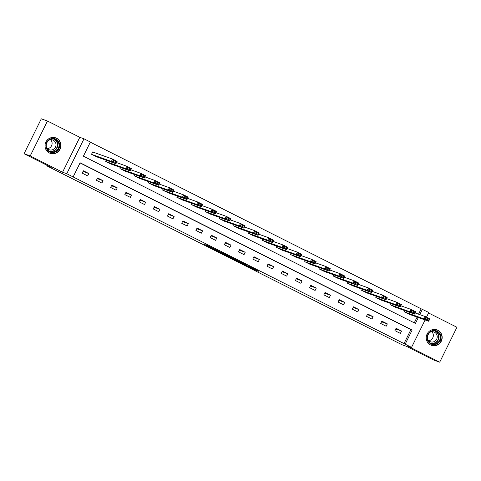 <?xml version="1.0" encoding="UTF-8"?>
<svg xmlns="http://www.w3.org/2000/svg" width="481" height="481" viewBox="0 0 481 481"><rect width="100%" height="100%" fill="white"/><g stroke="black" fill="none" stroke-linecap="round" stroke-linejoin="round"><path stroke-width="0.72" d="M243.464 264.225L254.557 269.805L258.946 271.368L247.962 265.837L251.84 267.899L245.713 265.031L249.122 266.943L243.464 264.225M49.327 152.952A8.213 7.955 109.7 0 0 60.275 148.725A8.213 7.955 109.7 0 0 55.724 137.861A8.213 7.955 109.7 0 0 49.327 152.952M430.561 344.967A8.213 7.955 109.7 0 0 441.51 340.746A8.213 7.955 109.7 0 0 436.964 329.876A8.213 7.955 109.7 0 0 430.561 344.967M204.281 244.27L213.131 248.978L218.657 251.076L206.277 244.853L216.709 250.192L213.756 249.146L204.281 244.27M24.05 153.728L41.3 118.819L47.463 121.026L30.213 155.928L24.05 153.728L51.202 167.406L46.765 165.819L401.942 344.715L406.379 346.302L433.537 359.974L439.7 362.181L407.353 345.887L411.544 347.384L66.751 173.719L84.001 138.817L90.38 142.027L83.387 156.181L415.422 323.412L418.326 317.544M30.213 155.928L62.56 172.222L66.751 173.719M229.738 257.305L242.081 263.522L246.47 265.085L234.097 258.862L229.738 257.305M227.038 255.982L215.801 250.294L221.326 252.393L232.624 258.105L227.08 255.898M439.7 362.181L456.95 327.272L428.553 312.969M47.024 165.302L46.765 165.819M403.932 343.729L410.924 329.581L80.05 162.927M401.551 331.042L396.085 328.289L394.919 330.651L400.384 333.405L401.551 331.042L395.749 328.968M387.337 323.887L381.872 321.134L380.705 323.491L386.171 326.244L387.337 323.887L381.535 321.813M373.124 316.726L367.658 313.973L366.492 316.33L371.957 319.083L373.124 316.726L367.322 314.652M358.91 309.566L353.445 306.812L352.278 309.169L357.744 311.922L358.91 309.566L353.108 307.491M344.697 302.405L339.225 299.651L338.065 302.014L343.53 304.768L344.697 302.405L338.889 300.33M330.483 295.244L325.012 292.49L323.845 294.853L329.317 297.607L330.483 295.244L324.675 293.176M316.264 288.089L310.798 285.335L309.632 287.692L315.103 290.446L316.264 288.089L310.461 286.015M302.05 280.928L296.585 278.174L295.418 280.531L300.884 283.285L302.05 280.928L296.248 278.854M287.836 273.767L282.371 271.013L281.205 273.37L286.67 276.124L287.836 273.767L282.034 271.693M273.623 266.606L268.157 263.853L266.991 266.215L272.456 268.969L273.623 266.606L267.821 264.538M259.409 259.451L253.944 256.698L252.778 259.055L258.243 261.808L259.409 259.451L253.607 257.377M245.196 252.291L239.724 249.537L238.564 251.894L244.029 254.647L245.196 252.291L239.388 250.216M230.982 245.13L225.511 242.376L224.344 244.733L229.816 247.487L230.982 245.13L225.174 243.055M216.763 237.969L211.297 235.215L210.131 237.578L215.602 240.332L216.763 237.969L210.961 235.9M202.549 230.814L197.084 228.06L195.917 230.417L201.383 233.171L202.549 230.814L196.747 228.74M188.336 223.653L182.87 220.899L181.704 223.256L187.169 226.01L188.336 223.653L182.533 221.579M174.122 216.492L168.657 213.738L167.49 216.095L172.956 218.849L174.122 216.492L168.32 214.418M159.908 209.331L154.443 206.577L153.277 208.94L158.742 211.694L159.908 209.331L154.106 207.257M145.695 202.176L140.224 199.423L139.063 201.779L144.528 204.533L145.695 202.176L139.887 200.102M131.481 195.015L126.01 192.262L124.844 194.619L130.315 197.372L131.481 195.015L125.673 192.941M117.262 187.855L111.796 185.101L110.63 187.458L116.101 190.211L117.262 187.855L111.46 185.78M103.048 180.694L97.583 177.94L96.416 180.303L101.882 183.057L103.048 180.694L97.246 178.619M88.835 173.539L83.369 170.785L82.203 173.142L87.668 175.896L88.835 173.539L83.033 171.464M418.536 314.177L421.182 308.826L90.308 142.172M414.261 322.829L417.093 317.105M409.74 314.478L404.244 311.778L404.81 310.636M395.526 307.317L390.031 304.623L390.596 303.475M381.313 300.156L375.817 297.462L376.382 296.314M367.099 293.001L361.604 290.302L362.169 289.159M352.88 285.84L347.39 283.141L347.955 281.998M338.666 278.679L333.171 275.986L333.742 274.837M324.453 271.518L318.957 268.825L319.522 267.676M310.239 264.364L304.744 261.664L305.309 260.522M296.025 257.203L290.53 254.503L291.095 253.361M281.812 250.042L276.316 247.342L276.882 246.2M267.598 242.881L262.103 240.187L262.668 239.039M253.379 235.726L247.889 233.026L248.455 231.884M239.165 228.565L233.67 225.866L234.235 224.723M224.952 221.404L219.456 218.705L220.021 217.562M210.738 214.243L205.243 211.55L205.808 210.401M196.525 207.083L191.029 204.389L191.594 203.247M182.311 199.928L176.816 197.228L177.381 196.086M168.097 192.767L162.602 190.067L163.167 188.925M153.878 185.606L148.388 182.912L148.954 181.764M139.664 178.445L134.169 175.751L134.734 174.603M125.451 171.29L119.955 168.59L120.521 167.448M111.237 164.129L105.742 161.43L106.307 160.287M93.152 152.146L92.695 151.912L91.528 154.275L97.024 156.968M62.56 172.222L79.81 137.313L47.463 121.026M79.81 137.313L84.001 138.817M421.182 308.826L428.793 312.476L426.467 317.183M405.164 344.174L412.157 330.02L80.123 162.782L73.13 176.936M425.096 319.961L411.544 347.384M419.769 314.616L422.414 309.265M410.924 329.581L412.157 330.02M240.302 262.608L244.943 264.358L239.532 261.724L236.814 260.768L240.302 262.608M222.895 253.746L228.722 256.523L222.895 253.746L223.118 253.295M404.701 312.013L424.11 318.945L425.276 316.588L429.828 318.879L428.661 321.236L409.259 314.303M415.019 312.921L425.276 316.588L425.925 317.749L425.463 318.693L428.649 320.304L429.118 319.36L425.925 317.749M428.649 320.304L428.661 321.236L424.11 318.945L425.463 318.693M429.118 319.36L429.828 318.879M427.104 338.041A7.107 6.884 -70.3 0 1 433.652 330.477A7.107 6.884 -70.3 0 1 440.903 337.037A7.107 6.884 -70.3 0 1 434.355 344.606A7.107 6.884 -70.3 0 1 427.104 338.041M440.271 337.031A6.578 6.373 109.7 0 0 436.093 331.301A6.578 6.373 109.7 0 0 427.489 337.963A6.578 6.373 109.7 0 0 431.667 343.693A6.578 6.373 109.7 0 0 440.271 337.031M431.842 331.752A5.183 5.02 -70.3 0 1 428.667 340.65M430.248 332.173A5.183 5.02 -70.3 0 1 437.229 336.532A5.183 5.02 -70.3 0 1 427.699 339.309M429.611 344.402A8.159 7.9 109.7 0 0 441.925 336.965A8.159 7.9 109.7 0 0 434.956 329.449M55.91 139.153A7.107 6.884 -70.3 0 1 58.916 148.617A7.107 6.884 -70.3 0 1 49.621 151.888A7.107 6.884 -70.3 0 1 46.615 142.424A7.107 6.884 -70.3 0 1 55.91 139.153M49.729 151.371A6.578 6.373 109.7 0 0 58.502 147.986A6.578 6.373 109.7 0 0 54.858 139.28A6.578 6.373 109.7 0 0 46.783 142.965A6.578 6.373 109.7 0 0 49.729 151.371M50.607 139.73A5.183 5.02 -70.3 0 1 47.427 148.629M49.008 140.157A5.183 5.02 -70.3 0 1 55.574 146.849A5.183 5.02 -70.3 0 1 46.459 147.288M48.377 152.381A8.159 7.9 109.7 0 0 60.029 148.635A8.159 7.9 109.7 0 0 53.716 137.428M390.488 304.852L409.896 311.784L411.057 309.427L415.614 311.718L414.448 314.081L395.039 307.143M400.805 305.766L411.057 309.427L411.712 310.594L411.249 311.538L414.436 313.143L414.905 312.199L411.712 310.594M414.436 313.143L414.448 314.081L409.896 311.784L411.249 311.538M414.905 312.199L415.614 311.718M376.274 297.691L395.677 304.623L396.843 302.266L401.401 304.563L400.234 306.92L380.826 299.988M386.592 298.605L396.843 302.266L397.498 303.433L397.035 304.377L400.222 305.982L400.691 305.038L397.498 303.433M400.222 305.982L400.234 306.92L395.677 304.623L397.035 304.377M400.691 305.038L401.401 304.563M362.055 290.53L381.463 297.468L382.629 295.106L387.187 297.402L386.021 299.759L366.612 292.827M372.378 291.444L382.629 295.106L383.285 296.272L382.816 297.216L386.009 298.821L386.471 297.877L383.285 296.272M386.009 298.821L386.021 299.759L381.463 297.468L382.816 297.216M386.471 297.877L387.187 297.402M347.841 283.369L367.25 290.308L368.416 287.945L372.973 290.241L371.807 292.598L352.399 285.666M358.165 284.283L368.416 287.945L369.071 289.111L368.602 290.055L371.795 291.666L372.258 290.722L369.071 289.111M371.795 291.666L371.807 292.598L367.25 290.308L368.602 290.055M372.258 290.722L372.973 290.241M333.628 276.214L353.036 283.147L354.202 280.79L358.76 283.081L357.593 285.443L338.185 278.505M343.951 277.122L354.202 280.79L354.858 281.956L354.389 282.9L357.581 284.505L358.044 283.562L354.858 281.956M357.581 284.505L357.593 285.443L353.036 283.147L354.389 282.9M358.044 283.562L358.76 283.081M319.414 269.053L338.822 275.986L339.989 273.629L344.54 275.926L343.38 278.283L323.972 271.35M329.738 269.967L339.989 273.629L340.644 274.795L340.175 275.739L343.362 277.345L343.831 276.401L340.644 274.795M343.362 277.345L343.38 278.283L338.822 275.986L340.175 275.739M343.831 276.401L344.54 275.926M305.201 261.892L324.609 268.825L325.775 266.468L330.327 268.765L329.16 271.122L309.758 264.189M315.518 262.806L325.775 266.468L326.425 267.634L325.962 268.578L329.148 270.184L329.617 269.24L326.425 267.634M329.148 270.184L329.16 271.122L324.609 268.825L325.962 268.578M329.617 269.24L330.327 268.765M290.987 254.732L310.395 261.67L311.556 259.307L316.113 261.604L314.947 263.961L295.538 257.028M301.304 255.645L311.556 259.307L312.211 260.474L311.748 261.417L314.935 263.023L315.404 262.085L312.211 260.474M314.935 263.023L314.947 263.961L310.395 261.67L311.748 261.417M315.404 262.085L316.113 261.604M276.773 247.577L296.176 254.509L297.342 252.152L301.9 254.443L300.733 256.806L281.325 249.867M287.091 248.485L297.342 252.152L297.998 253.319L297.535 254.263L300.721 255.868L301.19 254.924L297.998 253.319M300.721 255.868L300.733 256.806L296.176 254.509L297.535 254.263M301.19 254.924L301.9 254.443M262.554 240.416L281.962 247.348L283.129 244.991L287.686 247.288L286.52 249.645L267.111 242.713M272.877 241.33L283.129 244.991L283.784 246.158L283.315 247.102L286.508 248.707L286.971 247.763L283.784 246.158M286.508 248.707L286.52 249.645L281.962 247.348L283.315 247.102M286.971 247.763L287.686 247.288M248.34 233.255L267.749 240.187L268.915 237.83L273.473 240.127L272.306 242.484L252.898 235.552M258.664 234.169L268.915 237.83L269.57 238.997L269.101 239.941L272.294 241.546L272.757 240.602L269.57 238.997M272.294 241.546L272.306 242.484L267.749 240.187L269.101 239.941M272.757 240.602L273.473 240.127M234.127 226.094L253.535 233.032L254.702 230.67L259.259 232.966L258.093 235.323L238.684 228.391M244.45 227.008L254.702 230.67L255.357 231.836L254.888 232.78L258.081 234.385L258.544 233.447L255.357 231.836M258.081 234.385L258.093 235.323L253.535 233.032L254.888 232.78M258.544 233.447L259.259 232.966M219.913 218.939L239.322 225.872L240.488 223.515L245.039 225.805L243.879 228.168L224.471 221.23M230.237 219.847L240.488 223.515L241.143 224.681L240.674 225.625L243.861 227.23L244.33 226.286L241.143 224.681M243.861 227.23L243.879 228.168L239.322 225.872L240.674 225.625M244.33 226.286L245.039 225.805M205.7 211.778L225.108 218.711L226.274 216.354L230.826 218.651L229.659 221.007L210.257 214.075M216.017 212.692L226.274 216.354L226.924 217.52L226.461 218.464L229.647 220.07L230.116 219.126L226.924 217.52M229.647 220.07L229.659 221.007L225.108 218.711L226.461 218.464M230.116 219.126L230.826 218.651M191.486 204.617L210.894 211.55L212.055 209.193L216.612 211.49L215.446 213.847L196.038 206.914M201.804 205.531L212.055 209.193L212.71 210.359L212.247 211.303L215.434 212.909L215.903 211.965L212.71 210.359M215.434 212.909L215.446 213.847L210.894 211.55L212.247 211.303M215.903 211.965L216.612 211.49M177.273 197.457L196.675 204.395L197.841 202.032L202.399 204.329L201.232 206.686L181.824 199.753M187.59 198.37L197.841 202.032L198.497 203.198L198.034 204.142L201.22 205.748L201.689 204.804L198.497 203.198M201.22 205.748L201.232 206.686L196.675 204.395L198.034 204.142M201.689 204.804L202.399 204.329M163.053 190.302L182.461 197.234L183.628 194.877L188.185 197.168L187.019 199.531L167.61 192.592M173.376 191.21L183.628 194.877L184.283 196.044L183.814 196.982L187.007 198.593L187.47 197.649L184.283 196.044M187.007 198.593L187.019 199.531L182.461 197.234L183.814 196.982M187.47 197.649L188.185 197.168M148.839 183.141L168.248 190.073L169.414 187.716L173.972 190.007L172.805 192.37L153.397 185.432M159.163 184.055L169.414 187.716L170.07 188.883L169.601 189.827L172.793 191.432L173.256 190.488L170.07 188.883M172.793 191.432L172.805 192.37L168.248 190.073L169.601 189.827M173.256 190.488L173.972 190.007M134.626 175.98L154.034 182.912L155.201 180.555L159.758 182.852L158.592 185.209L139.183 178.277M144.949 176.894L155.201 180.555L155.856 181.722L155.387 182.666L158.58 184.271L159.043 183.327L155.856 181.722M158.58 184.271L158.592 185.209L154.034 182.912L155.387 182.666M159.043 183.327L159.758 182.852M120.412 168.819L139.821 175.757L140.987 173.394L145.539 175.691L144.378 178.048L124.97 171.116M130.736 169.733L140.987 173.394L141.642 174.561L141.173 175.505L144.36 177.11L144.829 176.166L141.642 174.561M144.36 177.11L144.378 178.048L139.821 175.757L141.173 175.505M144.829 176.166L145.539 175.691M106.199 161.664L125.607 168.597L126.774 166.24L131.325 168.53L130.159 170.887L110.756 163.955M116.516 162.572L126.774 166.24L127.423 167.406L126.96 168.344L130.147 169.955L130.616 169.011L127.423 167.406M130.147 169.955L130.159 170.887L125.607 168.597L126.96 168.344M130.616 169.011L131.325 168.53M91.985 154.503L111.394 161.436L112.554 159.079L117.111 161.369L115.945 163.732L96.537 156.794M92.665 151.972L112.554 159.079L113.209 160.245L112.746 161.189L115.933 162.794L116.402 161.85L113.209 160.245M115.933 162.794L115.945 163.732L111.394 161.436L112.746 161.189M116.402 161.85L117.111 161.369M254.822 269.27L254.557 269.805M253.703 268.705L253.421 269.27M237.133 260.353L236.917 260.792M224.068 253.776L223.905 254.106M435.437 331.108A6.578 6.373 -70.3 0 1 431.036 343.428M430.212 342.941A6.367 6.163 109.7 0 0 438.654 336.544A6.367 6.163 109.7 0 0 434.493 330.958M54.203 139.087A6.578 6.373 -70.3 0 1 49.802 151.407M48.972 150.92A6.367 6.163 109.7 0 0 56.878 147.463A6.367 6.163 109.7 0 0 53.253 138.937M237.043 260.311L236.814 260.768M223.04 253.259L222.805 253.727M431.259 345.226L430.609 344.991M436.748 329.858L436.099 329.623M55.513 137.837L54.864 137.602M50.018 153.205L49.369 152.97"/></g></svg>
